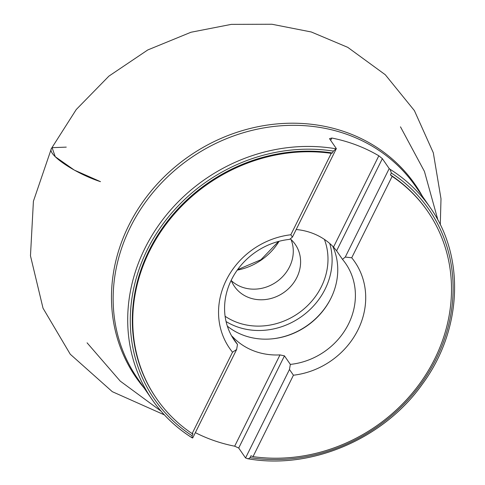 <?xml version="1.0" encoding="UTF-8"?>
<svg xmlns="http://www.w3.org/2000/svg" width="485" height="485" viewBox="0 0 485 485"><rect width="100%" height="100%" fill="white"/><g stroke="black" fill="none" stroke-linecap="round" stroke-linejoin="round"><path stroke-width="0.73" d="M192.072 435.724L192.254 437.876L192.703 437.979L236.625 349.503L237.492 344.417A67.615 60.51 -34.6 0 1 234.316 340.258A67.615 60.51 -34.6 0 1 232.782 277.232A67.615 60.51 -34.6 0 1 289.636 239.372L292.431 237.08L336.347 148.604L333.359 151.096A166.864 149.331 145.4 0 0 147.276 249.769A166.864 149.331 145.4 0 0 192.072 435.724L193 433.851L192.121 433.602L232.533 352.195L236.625 349.503M336.347 148.604L329.503 138.668L331.825 138.025L330.667 140.359M296.189 229.508A67.615 60.51 145.4 0 1 310.412 232.503A67.615 60.51 145.4 0 1 333.516 247.083L378.827 155.794A168.974 151.223 145.4 0 0 331.825 138.025M378.827 155.794L382.356 158.65L389.2 168.586L345.278 257.062L342.489 259.354A67.615 60.51 -34.6 0 1 345.666 263.513A67.615 60.51 -34.6 0 1 347.193 326.538A67.615 60.51 -34.6 0 1 290.339 364.399L284.459 355.863L238.705 448.031L234.673 446.194L279.99 354.905L284.459 355.863M250.042 457.646L248.872 458.586L247.841 458.713L245.555 457.961L289.472 369.485L293.431 375.214L253.018 456.627L250.969 455.767L250.042 457.646A166.864 149.331 145.4 0 0 436.124 358.973A166.864 149.331 145.4 0 0 391.334 173.012L390.079 169.307L389.2 168.586M245.555 457.961L238.705 448.031M195.352 432.638A168.974 151.223 145.4 0 0 234.673 446.194M192.121 433.602A164.754 147.44 -34.6 0 1 156.473 398.482L156.049 397.864A164.754 147.44 -34.6 0 1 163.694 226.289A164.754 147.44 -34.6 0 1 332.431 152.969L333.359 151.096M391.334 173.012L390.401 174.891A164.754 147.44 -34.6 0 1 427.358 210.878L427.782 211.496A164.754 147.44 -34.6 0 1 420.628 382.38A164.754 147.44 -34.6 0 1 253.018 456.627M382.356 158.65L336.602 250.818L342.489 259.354M333.516 247.083L336.602 250.818M292.431 237.08L290.83 234.764L331.237 153.351L332.431 152.969M390.401 174.891L392.135 176.376L351.722 257.784L345.278 257.062M289.472 369.485L290.339 364.399M279.99 354.905A67.615 60.51 145.4 0 1 232.988 337.136L231.606 335.881L237.492 344.417M232.988 337.136L232.77 337.572M191.927 437.67A168.974 151.223 -34.6 0 1 152.035 399.482C162.675 414.869 176.025 427.643 192.072 437.803L192.254 437.876M392.135 176.376A164.754 147.44 -34.6 0 1 427.782 211.496M156.473 398.482A164.754 147.44 -34.6 0 1 163.627 227.598A164.754 147.44 -34.6 0 1 331.237 153.351M351.722 257.784A76.066 68.076 -34.6 0 1 357.966 329.879A76.066 68.076 -34.6 0 1 293.431 375.214M232.533 352.195A76.066 68.076 -34.6 0 1 226.295 280.1A76.066 68.076 -34.6 0 1 290.83 234.764M332.765 246.307A67.615 60.51 -34.6 0 1 309.43 324.113A67.615 60.51 -34.6 0 1 227.362 326.162M290.279 238.844A36.963 33.077 -34.6 0 1 295.286 244.44A36.963 33.077 -34.6 0 1 283.622 292.649A36.963 33.077 -34.6 0 1 234.419 286.386A36.963 33.077 -34.6 0 1 231.193 280.312M291.036 239.523A36.963 33.077 -34.6 0 1 276.298 282.021A36.963 33.077 -34.6 0 1 231.339 280.669M164.385 414.881L112.308 391.68L70.264 354.232L43.026 308.205L30.47 255.831L33.41 201.245L51.398 148.549C47.081 154.515 75.199 173.478 100.498 181.669L74.32 170.102L55.26 156.722L52.089 147.67L66.263 147.125M390.079 169.307A168.974 151.223 -34.6 0 1 430.298 207.701L415.748 186.592A168.974 151.223 145.4 0 0 190.799 157.964A168.974 151.223 145.4 0 0 137.485 378.373L152.035 399.482A168.974 151.223 -34.6 0 1 160.759 222.3A168.974 151.223 -34.6 0 1 335.765 148.774M146.446 390.667A169.641 151.817 -34.6 0 1 126.288 230.666A169.641 151.817 -34.6 0 1 272.655 124.372A169.641 151.817 -34.6 0 1 422.356 196.176M279.069 241.3A57.03 51.04 -34.6 0 1 237.256 270.115M271.927 338.87A68.646 61.431 145.4 0 0 330.976 298.172M329.751 243.494A68.646 61.431 -34.6 0 1 308.751 310.733A68.646 61.431 -34.6 0 1 238.135 327.169A68.646 61.431 -34.6 0 1 226.077 321.549M225.107 316.275A65.269 58.412 145.4 0 0 238.632 322.943A65.269 58.412 145.4 0 0 307.478 305.72A65.269 58.412 145.4 0 0 324.386 239.384M437.973 220.238L424.442 171.435L400.471 126.834M87.076 342.822L120.225 381.107L161.014 411.116M278.548 241.439L260.936 259.736L237.571 269.678M247.429 458.671C310.788 470.135 383.599 439.107 422.314 384.199C462.108 330.546 465.491 257.226 430.298 207.701M51.398 148.549L76.26 109.513L108.913 76.121L147.773 49.949L190.963 32.252L231.321 24.371L271.952 24.25L311.291 31.98L347.769 47.354L385.29 74.739L414.39 110.598L433.311 152.799L440.998 198.802L440.289 224.725"/></g></svg>
